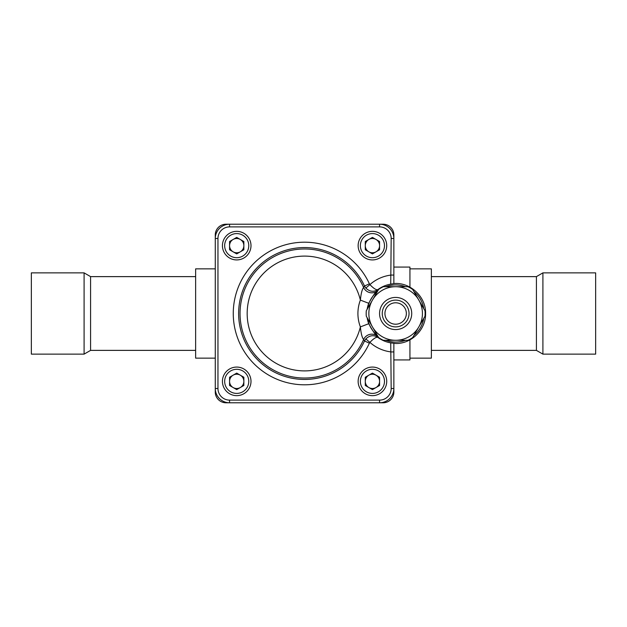 <?xml version="1.0" encoding="UTF-8"?>
<svg xmlns="http://www.w3.org/2000/svg" width="627" height="627" viewBox="0 0 627 627"><rect width="100%" height="100%" fill="white"/><g stroke="black" fill="none" stroke-linecap="round" stroke-linejoin="round"><path stroke-width="0.94" d="M236.716 231.355A14.288 14.288 0 0 1 250.996 245.643A14.288 14.288 0 0 1 236.716 259.931A14.288 14.288 0 0 1 222.428 245.643A14.288 14.288 0 0 1 236.716 231.355M240.282 239.451A7.14 7.14 0 0 0 229.568 245.643A7.14 7.14 0 0 0 240.282 251.827A7.14 7.14 0 0 0 240.282 239.451M229.568 241.52L236.716 237.39L243.856 241.52L243.856 249.765L236.716 253.888L229.568 249.765L229.568 241.52M372.43 231.355A14.288 14.288 0 0 1 386.718 245.643A14.288 14.288 0 0 1 372.43 259.931A14.288 14.288 0 0 1 358.142 245.643A14.288 14.288 0 0 1 372.43 231.355M376.004 239.451A7.14 7.14 0 0 0 365.29 245.643A7.14 7.14 0 0 0 376.004 251.827A7.14 7.14 0 0 0 376.004 239.451M365.29 241.52L372.43 237.39L379.57 241.52L379.57 249.765L372.43 253.888L365.29 249.765L365.29 241.52M393.654 326.745A13.394 13.394 0 0 1 385.166 305.153A13.394 13.394 0 0 1 408.106 308.602A13.394 13.394 0 0 1 393.654 326.745A13.394 13.394 0 0 1 385.166 305.153A13.394 13.394 0 0 1 408.106 308.602A13.394 13.394 0 0 1 393.654 326.745A13.394 13.394 0 0 1 385.166 305.153A13.394 13.394 0 0 1 408.106 308.602A13.394 13.394 0 0 1 393.654 326.745A13.394 13.394 0 0 1 382.399 311.509A13.394 13.394 0 0 1 397.636 300.255A13.394 13.394 0 0 1 408.89 315.491A13.394 13.394 0 0 1 393.654 326.745A13.394 13.394 0 0 1 382.399 311.509A13.394 13.394 0 0 1 397.636 300.255A13.394 13.394 0 0 1 408.89 315.491A13.394 13.394 0 0 1 393.654 326.745M366.309 316.259A29.461 29.461 0 0 1 366.309 310.741L372.446 300.106A26.789 26.789 0 0 0 395.645 340.289A26.789 26.789 0 0 0 418.844 300.106A26.789 26.789 0 0 0 372.446 300.106L378.583 289.478A29.461 29.461 0 0 1 383.371 286.711L407.918 286.711A29.461 29.461 0 0 1 412.707 289.478L424.981 310.741A29.461 29.461 0 0 1 424.981 316.259L412.707 337.522A29.461 29.461 0 0 1 407.918 340.289L383.371 340.289A29.461 29.461 0 0 1 378.583 337.522L366.309 316.259M379.57 313.5A16.075 16.075 0 0 0 395.645 329.575A16.075 16.075 0 0 0 411.72 313.5A16.075 16.075 0 0 0 395.645 297.425A16.075 16.075 0 0 0 379.57 313.5M195.64 276.625L90.586 276.625L90.586 350.375L195.64 350.375M90.586 276.625L84.096 272.87L84.096 354.13L90.586 350.375M84.096 272.87L31.35 272.87L31.35 354.13L84.096 354.13M431.36 350.375L536.414 350.375L536.414 276.625L431.36 276.625M536.414 350.375L542.904 354.13L542.904 272.87L536.414 276.625M542.904 354.13L595.65 354.13L595.65 272.87L542.904 272.87M393.858 343.361L393.858 388.505A14.288 14.288 0 0 1 379.57 402.785L383.144 402.785A10.714 10.714 0 0 0 393.858 392.071L393.858 388.505A14.288 14.288 0 0 1 379.57 402.785L229.568 402.785A14.288 14.288 0 0 1 215.28 388.505L215.28 392.071A10.714 10.714 0 0 0 225.994 402.785L229.568 402.785A14.288 14.288 0 0 1 215.28 388.505L215.28 238.495A14.288 14.288 0 0 1 229.568 224.215L225.994 224.215A10.714 10.714 0 0 0 215.28 234.929L215.28 238.495A14.288 14.288 0 0 1 229.568 224.215L379.57 224.215A14.288 14.288 0 0 1 393.858 238.495L393.858 234.929A10.714 10.714 0 0 0 383.144 224.215L379.57 224.215A14.288 14.288 0 0 1 393.858 238.495L393.858 283.639L390.739 284.141L391.177 238.495A11.607 11.607 0 0 0 379.57 226.888L229.568 226.888A11.607 11.607 0 0 0 217.961 238.495L217.961 388.505A11.607 11.607 0 0 0 229.568 400.112L379.57 400.112A11.607 11.607 0 0 0 391.177 388.505L390.739 342.859L395.645 343.494C411.578 343.894 425.999 329.551 425.584 313.5C426.101 296.767 410.262 282.087 393.858 283.553L393.858 275.065L391.177 275.065A38.694 38.694 0 0 0 369.906 284.611L365.807 288.052L364.522 286.03L369.389 283.796L369.906 284.611C373.653 288.522 376.318 290.191 377.885 289.603L377.399 290.85C376.255 290.873 373.363 295.011 368.723 303.28L360.376 300.106C361.027 293.491 362.108 289.282 363.629 287.495L364.522 286.03A65.945 65.945 0 0 0 263.787 261.678A65.945 65.945 0 0 0 263.787 365.322A65.945 65.945 0 0 0 364.522 340.97L363.629 339.505C362.108 337.71 361.027 333.509 360.376 326.894A37.73 37.73 0 0 1 360.376 300.106A57.386 57.386 0 0 0 272.063 266.201A57.386 57.386 0 0 0 272.063 360.799A57.386 57.386 0 0 0 360.376 326.894L368.723 323.72C373.363 331.981 376.255 336.119 377.399 336.15L377.885 337.397C373.7 334.732 369.671 335.249 365.807 338.948L369.906 342.389L369.389 343.204L364.522 340.97L365.807 338.948M215.28 268.858L215.28 358.142L195.64 358.142L195.64 268.858L215.28 268.858M409.933 268.858L431.36 268.858L431.36 358.142L409.933 358.142M409.933 287.158L409.933 267.071L393.858 267.071M409.933 339.842L409.933 359.929L393.858 359.929M390.739 342.859A29.767 29.767 0 0 1 377.885 337.397L377.885 337.397C376.318 336.809 373.653 338.478 369.906 342.389A38.694 38.694 0 0 0 391.177 351.935L393.858 351.935L393.858 343.447M405.591 340.289A28.576 28.576 0 0 1 385.699 340.289M377.415 335.508A28.576 28.576 0 0 1 367.477 318.281M367.477 308.719A28.576 28.576 0 0 1 377.415 291.492M385.699 286.711A28.576 28.576 0 0 1 405.591 286.711M413.875 291.492A28.576 28.576 0 0 1 423.813 308.719M423.813 318.281A28.576 28.576 0 0 1 413.875 335.508M390.739 284.141A29.767 29.767 0 0 0 377.885 289.603C373.7 292.268 369.671 291.751 365.807 288.052M377.399 290.85A8.927 8.919 27 0 1 363.629 287.495A64.526 64.526 0 0 0 264.915 262.595A64.526 64.526 0 0 0 264.915 364.405A64.526 64.526 0 0 0 363.629 339.505A8.927 8.919 -27 0 1 377.399 336.15M240.282 375.173A7.14 7.14 0 0 0 229.568 381.357A7.14 7.14 0 0 0 240.282 387.549A7.14 7.14 0 0 0 240.282 375.173M229.568 385.48L229.568 377.235L236.716 373.112L243.856 377.235L243.856 385.48L236.716 389.61L229.568 385.48M236.716 367.069A14.288 14.288 0 0 1 250.996 381.357A14.288 14.288 0 0 1 236.716 395.645A14.288 14.288 0 0 1 222.428 381.357A14.288 14.288 0 0 1 236.716 367.069A14.288 14.288 0 0 1 250.996 381.357A14.288 14.288 0 0 1 236.716 395.645A14.288 14.288 0 0 1 222.428 381.357A14.288 14.288 0 0 1 236.716 367.069M376.004 375.173A7.14 7.14 0 0 0 365.29 381.357A7.14 7.14 0 0 0 376.004 387.549A7.14 7.14 0 0 0 376.004 375.173M365.29 385.48L365.29 377.235L372.43 373.112L379.57 377.235L379.57 385.48L372.43 389.61L365.29 385.48M372.43 367.069A14.288 14.288 0 0 1 386.718 381.357A14.288 14.288 0 0 1 372.43 395.645A14.288 14.288 0 0 1 358.142 381.357A14.288 14.288 0 0 1 372.43 367.069A14.288 14.288 0 0 1 386.718 381.357A14.288 14.288 0 0 1 372.43 395.645A14.288 14.288 0 0 1 358.142 381.357A14.288 14.288 0 0 1 372.43 367.069M236.716 233.589A12.054 12.054 0 0 0 224.662 245.643A12.054 12.054 0 0 0 236.716 257.697A12.054 12.054 0 0 0 248.77 245.643A12.054 12.054 0 0 0 236.716 233.589M372.43 233.589A12.054 12.054 0 0 0 360.376 245.643A12.054 12.054 0 0 0 372.43 257.697A12.054 12.054 0 0 0 384.484 245.643A12.054 12.054 0 0 0 372.43 233.589M394.054 324.096A10.714 10.714 0 0 1 385.049 311.909A10.714 10.714 0 0 1 397.236 302.904A10.714 10.714 0 0 1 406.241 315.091A10.714 10.714 0 0 1 394.054 324.096M368.723 303.28A28.795 28.795 0 0 0 367.156 309.268M367.156 317.732A28.795 28.795 0 0 0 368.723 323.72M369.389 343.204A71.298 71.298 0 0 1 260.471 369.53A71.298 71.298 0 0 1 260.471 257.47A71.298 71.298 0 0 1 369.389 283.796M393.858 388.505L391.177 388.505M379.57 402.785L379.57 400.112M229.568 402.785L229.568 400.112M215.28 388.505L217.961 388.505M215.28 238.495L217.961 238.495M229.568 224.215L229.568 226.888M379.57 224.215L379.57 226.888M393.858 238.495L391.177 238.495M236.716 369.303A12.054 12.054 0 0 0 224.662 381.357A12.054 12.054 0 0 0 236.716 393.411A12.054 12.054 0 0 0 248.77 381.357A12.054 12.054 0 0 0 236.716 369.303M372.43 369.303A12.054 12.054 0 0 0 360.376 381.357A12.054 12.054 0 0 0 372.43 393.411A12.054 12.054 0 0 0 384.484 381.357A12.054 12.054 0 0 0 372.43 369.303"/></g></svg>
